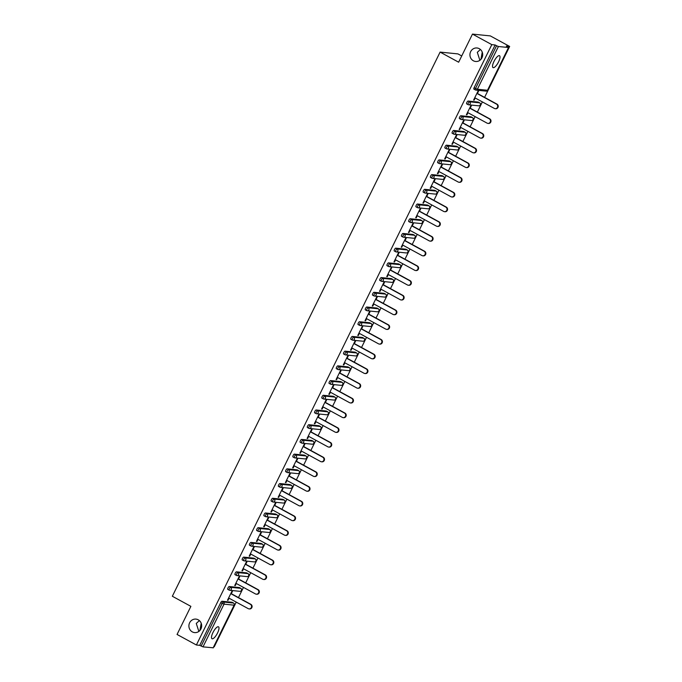 <?xml version="1.0" encoding="UTF-8"?>
<svg xmlns="http://www.w3.org/2000/svg" width="682" height="682" viewBox="0 0 682 682"><rect width="100%" height="100%" fill="white"/><g stroke="black" fill="none" stroke-linecap="round" stroke-linejoin="round"><path stroke-width="1.02" d="M198.257 619.819A6.777 6.377 95.8 0 1 194.6 632.598A6.777 6.377 95.8 0 1 189.178 623.962A6.777 6.377 95.8 0 1 198.257 619.819M479.284 48.695A6.777 6.377 95.8 0 1 475.627 61.474A6.777 6.377 95.8 0 1 470.205 52.838A6.777 6.377 95.8 0 1 479.284 48.695M199.374 620.603L196.271 623.45L198.863 631.421M199.928 630.449L201.207 623.246M480.401 49.479L477.306 52.326L479.889 60.297M480.955 59.325L482.234 52.122M498.559 61.874A6.777 2.131 118.6 0 0 499.514 55.694A6.777 2.131 118.6 0 0 493.99 61.414A6.777 2.131 118.6 0 0 493.026 67.603A6.777 2.131 118.6 0 0 498.559 61.874M217.532 633.007A6.777 2.131 118.6 0 0 218.487 626.818A6.777 2.131 118.6 0 0 212.963 632.538A6.777 2.131 118.6 0 0 212 638.727A6.777 2.131 118.6 0 0 217.532 633.007M461.714 55.958L457.954 53.904L440.103 52.096L172.341 596.256L190.883 606.358L177.056 634.456L196.39 644.993L491.807 44.637L472.473 34.1L490.324 35.907L509.659 46.444L506.317 46.103L508.619 47.518L487.553 90.152M213.764 646.749L214.242 646.8L236.228 602.112M238.461 597.585L243.474 587.398M245.699 582.871L250.712 572.684M252.937 568.157L257.949 557.978M260.174 553.452L265.187 543.264M267.412 538.737L272.425 528.55M274.65 524.023L279.663 513.836M281.896 509.309L286.909 499.13M289.134 494.603L294.147 484.416M296.372 479.889L301.384 469.702M303.609 465.175L308.622 454.988M310.847 450.47L315.86 440.282M318.085 435.755L323.098 425.568M325.331 421.041L330.344 410.854M332.569 406.327L337.581 396.14M339.807 391.621L344.819 381.434M347.044 376.907L352.057 366.72M354.282 362.193L359.295 352.006M361.52 347.479L366.532 337.292M368.766 332.773L373.779 322.586M376.004 318.059L381.016 307.872M383.241 303.345L388.254 293.158M390.479 288.631L395.492 278.452M397.717 273.925L402.73 263.738M404.955 259.211L409.967 249.024M412.201 244.497L417.214 234.31M419.439 229.783L424.451 219.604M426.676 215.077L431.689 204.89M433.914 200.363L438.927 190.176M441.152 185.649L446.164 175.462M448.389 170.935L453.402 160.756M455.636 156.229L460.648 146.042M462.873 141.515L467.886 131.328M470.111 126.801L475.124 116.613M477.349 112.095L482.362 101.908M484.587 97.381L509.659 46.444M475.26 89.871L473.956 89.163A1.586 0.503 -61.4 0 1 473.896 89.146A1.586 0.503 -61.4 0 1 474.118 87.697L475.533 88.464L496.556 45.745L498.414 46.521L508.619 47.518M474.118 87.697L495.141 44.978L491.807 44.637M496.556 45.745L495.141 44.978M213.159 647.789L202.997 646.877L199.732 645.334L196.39 644.993M440.103 52.096L458.645 62.207L472.473 34.1M473.709 99.879L474.152 100.126L473.615 100.066L478.022 91.107L478.559 91.166L477.426 93.477M474.152 100.126L475.192 98.003M199.732 645.334L220.746 602.615A1.586 0.503 -61.4 0 1 221.982 601.251L232.085 602.274A1.586 0.503 -61.4 0 1 232.153 602.291A1.586 0.503 -61.4 0 1 232.204 602.334M229.126 590.075L227.831 589.367A1.586 0.503 -61.4 0 1 227.762 589.35A1.586 0.503 -61.4 0 1 227.993 587.901A1.586 0.503 -61.4 0 1 229.22 586.537L239.322 587.56A1.586 0.503 -61.4 0 1 239.391 587.577A1.586 0.503 -61.4 0 1 239.442 587.62M236.364 575.361L235.068 574.653A1.586 0.503 -61.4 0 1 235 574.636A1.586 0.503 -61.4 0 1 235.23 573.187A1.586 0.503 -61.4 0 1 236.458 571.831L246.56 572.846A1.586 0.503 -61.4 0 1 246.628 572.871A1.586 0.503 -61.4 0 1 246.679 572.914M243.602 560.655L242.306 559.948A1.586 0.503 -61.4 0 1 242.238 559.922A1.586 0.503 -61.4 0 1 242.468 558.473A1.586 0.503 -61.4 0 1 243.696 557.117L253.806 558.14A1.586 0.503 -61.4 0 1 253.866 558.157A1.586 0.503 -61.4 0 1 253.917 558.2M250.84 545.941L249.544 545.233A1.586 0.503 -61.4 0 1 249.484 545.216A1.586 0.503 -61.4 0 1 249.706 543.767A1.586 0.503 -61.4 0 1 250.942 542.403L261.044 543.426A1.586 0.503 -61.4 0 1 261.104 543.443A1.586 0.503 -61.4 0 1 261.155 543.486M258.086 531.227L256.782 530.519A1.586 0.503 -61.4 0 1 256.722 530.502A1.586 0.503 -61.4 0 1 256.943 529.053A1.586 0.503 -61.4 0 1 258.18 527.689L268.282 528.712A1.586 0.503 -61.4 0 1 268.341 528.729A1.586 0.503 -61.4 0 1 268.393 528.78M265.324 516.513L264.028 515.814A1.586 0.503 -61.4 0 1 263.96 515.788A1.586 0.503 -61.4 0 1 264.181 514.339A1.586 0.503 -61.4 0 1 265.417 512.983L275.519 513.998A1.586 0.503 -61.4 0 1 275.588 514.023A1.586 0.503 -61.4 0 1 275.639 514.066M272.561 501.807L271.265 501.099A1.586 0.503 -61.4 0 1 271.197 501.082A1.586 0.503 -61.4 0 1 271.427 499.633A1.586 0.503 -61.4 0 1 272.655 498.269L282.757 499.292A1.586 0.503 -61.4 0 1 282.825 499.309A1.586 0.503 -61.4 0 1 282.877 499.352M279.799 487.093L278.503 486.385A1.586 0.503 -61.4 0 1 278.435 486.368A1.586 0.503 -61.4 0 1 278.665 484.919A1.586 0.503 -61.4 0 1 279.893 483.555L289.995 484.578A1.586 0.503 -61.4 0 1 290.063 484.595A1.586 0.503 -61.4 0 1 290.114 484.638M287.037 472.379L285.741 471.671A1.586 0.503 -61.4 0 1 285.681 471.654A1.586 0.503 -61.4 0 1 285.903 470.205A1.586 0.503 -61.4 0 1 287.131 468.841L297.241 469.864A1.586 0.503 -61.4 0 1 297.301 469.881A1.586 0.503 -61.4 0 1 297.352 469.932M294.274 457.673L292.979 456.966A1.586 0.503 -61.4 0 1 292.919 456.94A1.586 0.503 -61.4 0 1 293.141 455.491A1.586 0.503 -61.4 0 1 294.377 454.135L304.479 455.15A1.586 0.503 -61.4 0 1 304.539 455.175A1.586 0.503 -61.4 0 1 304.59 455.218M301.521 442.959L300.216 442.251A1.586 0.503 -61.4 0 1 300.157 442.234A1.586 0.503 -61.4 0 1 300.378 440.785A1.586 0.503 -61.4 0 1 301.615 439.421L311.717 440.444A1.586 0.503 -61.4 0 1 311.776 440.461A1.586 0.503 -61.4 0 1 311.827 440.504M308.758 428.245L307.463 427.537A1.586 0.503 -61.4 0 1 307.394 427.52A1.586 0.503 -61.4 0 1 307.616 426.071A1.586 0.503 -61.4 0 1 308.852 424.707L318.954 425.73A1.586 0.503 -61.4 0 1 319.023 425.747A1.586 0.503 -61.4 0 1 319.074 425.79M315.996 413.531L314.7 412.823A1.586 0.503 -61.4 0 1 314.632 412.806A1.586 0.503 -61.4 0 1 314.862 411.357A1.586 0.503 -61.4 0 1 316.09 409.993L326.192 411.016A1.586 0.503 -61.4 0 1 326.26 411.033A1.586 0.503 -61.4 0 1 326.311 411.084M323.234 398.825L321.938 398.118A1.586 0.503 -61.4 0 1 321.87 398.092A1.586 0.503 -61.4 0 1 322.1 396.643A1.586 0.503 -61.4 0 1 323.328 395.287L333.43 396.302A1.586 0.503 -61.4 0 1 333.498 396.327A1.586 0.503 -61.4 0 1 333.549 396.37M330.472 384.111L329.176 383.403A1.586 0.503 -61.4 0 1 329.116 383.386A1.586 0.503 -61.4 0 1 329.338 381.937A1.586 0.503 -61.4 0 1 330.565 380.573L340.676 381.596A1.586 0.503 -61.4 0 1 340.736 381.613A1.586 0.503 -61.4 0 1 340.787 381.656M337.709 369.397L336.414 368.689A1.586 0.503 -61.4 0 1 336.354 368.672A1.586 0.503 -61.4 0 1 336.576 367.223A1.586 0.503 -61.4 0 1 337.812 365.859L347.914 366.882A1.586 0.503 -61.4 0 1 347.973 366.899A1.586 0.503 -61.4 0 1 348.025 366.942M344.956 354.683L343.651 353.975A1.586 0.503 -61.4 0 1 343.592 353.958A1.586 0.503 -61.4 0 1 343.813 352.509A1.586 0.503 -61.4 0 1 345.049 351.153L355.152 352.168A1.586 0.503 -61.4 0 1 355.211 352.193A1.586 0.503 -61.4 0 1 355.262 352.236M352.193 339.977L350.898 339.269A1.586 0.503 -61.4 0 1 350.829 339.244A1.586 0.503 -61.4 0 1 351.051 337.795A1.586 0.503 -61.4 0 1 352.287 336.439L362.389 337.462A1.586 0.503 -61.4 0 1 362.457 337.479A1.586 0.503 -61.4 0 1 362.509 337.522M359.431 325.263L358.135 324.555A1.586 0.503 -61.4 0 1 358.067 324.538A1.586 0.503 -61.4 0 1 358.297 323.089A1.586 0.503 -61.4 0 1 359.525 321.725L369.627 322.748A1.586 0.503 -61.4 0 1 369.695 322.765A1.586 0.503 -61.4 0 1 369.746 322.808M366.669 310.549L365.373 309.841A1.586 0.503 -61.4 0 1 365.305 309.824A1.586 0.503 -61.4 0 1 365.535 308.375A1.586 0.503 -61.4 0 1 366.763 307.011L376.865 308.034A1.586 0.503 -61.4 0 1 376.933 308.051A1.586 0.503 -61.4 0 1 376.984 308.094M373.907 295.835L372.611 295.127A1.586 0.503 -61.4 0 1 372.551 295.11A1.586 0.503 -61.4 0 1 372.773 293.661A1.586 0.503 -61.4 0 1 374 292.305L384.111 293.32A1.586 0.503 -61.4 0 1 384.171 293.345A1.586 0.503 -61.4 0 1 384.222 293.388M381.144 281.129L379.848 280.421A1.586 0.503 -61.4 0 1 379.789 280.396A1.586 0.503 -61.4 0 1 380.01 278.947A1.586 0.503 -61.4 0 1 381.247 277.591L391.349 278.614A1.586 0.503 -61.4 0 1 391.408 278.631A1.586 0.503 -61.4 0 1 391.459 278.674M388.39 266.415L387.086 265.707A1.586 0.503 -61.4 0 1 387.026 265.69A1.586 0.503 -61.4 0 1 387.248 264.241A1.586 0.503 -61.4 0 1 388.484 262.877L398.586 263.9A1.586 0.503 -61.4 0 1 398.646 263.917A1.586 0.503 -61.4 0 1 398.697 263.96M395.628 251.701L394.332 250.993A1.586 0.503 -61.4 0 1 394.264 250.976A1.586 0.503 -61.4 0 1 394.486 249.527A1.586 0.503 -61.4 0 1 395.722 248.163L405.824 249.186A1.586 0.503 -61.4 0 1 405.892 249.203A1.586 0.503 -61.4 0 1 405.943 249.245M402.866 236.986L401.57 236.279A1.586 0.503 -61.4 0 1 401.502 236.262A1.586 0.503 -61.4 0 1 401.732 234.813A1.586 0.503 -61.4 0 1 402.96 233.457L413.062 234.472A1.586 0.503 -61.4 0 1 413.13 234.497A1.586 0.503 -61.4 0 1 413.181 234.54M410.104 222.281L408.808 221.573A1.586 0.503 -61.4 0 1 408.74 221.548A1.586 0.503 -61.4 0 1 408.97 220.098A1.586 0.503 -61.4 0 1 410.197 218.743L420.3 219.766A1.586 0.503 -61.4 0 1 420.368 219.783A1.586 0.503 -61.4 0 1 420.419 219.826M417.341 207.567L416.046 206.859A1.586 0.503 -61.4 0 1 415.986 206.842A1.586 0.503 -61.4 0 1 416.208 205.393A1.586 0.503 -61.4 0 1 417.435 204.029L427.546 205.052A1.586 0.503 -61.4 0 1 427.605 205.069A1.586 0.503 -61.4 0 1 427.657 205.112M424.579 192.853L423.283 192.145A1.586 0.503 -61.4 0 1 423.224 192.128A1.586 0.503 -61.4 0 1 423.445 190.679A1.586 0.503 -61.4 0 1 424.681 189.315L434.784 190.338A1.586 0.503 -61.4 0 1 434.843 190.355A1.586 0.503 -61.4 0 1 434.894 190.406M431.825 178.138L430.521 177.439A1.586 0.503 -61.4 0 1 430.461 177.414A1.586 0.503 -61.4 0 1 430.683 175.965A1.586 0.503 -61.4 0 1 431.919 174.609L442.021 175.624A1.586 0.503 -61.4 0 1 442.081 175.649A1.586 0.503 -61.4 0 1 442.132 175.692M439.063 163.433L437.767 162.725A1.586 0.503 -61.4 0 1 437.699 162.708A1.586 0.503 -61.4 0 1 437.921 161.259A1.586 0.503 -61.4 0 1 439.157 159.895L449.259 160.918A1.586 0.503 -61.4 0 1 449.327 160.935A1.586 0.503 -61.4 0 1 449.378 160.978M446.301 148.719L445.005 148.011A1.586 0.503 -61.4 0 1 444.937 147.994A1.586 0.503 -61.4 0 1 445.167 146.545A1.586 0.503 -61.4 0 1 446.395 145.181L456.497 146.204A1.586 0.503 -61.4 0 1 456.565 146.221A1.586 0.503 -61.4 0 1 456.616 146.263M453.539 134.004L452.243 133.297A1.586 0.503 -61.4 0 1 452.175 133.28A1.586 0.503 -61.4 0 1 452.405 131.831A1.586 0.503 -61.4 0 1 453.632 130.467L463.734 131.49A1.586 0.503 -61.4 0 1 463.803 131.507A1.586 0.503 -61.4 0 1 463.854 131.558M460.776 119.299L459.48 118.591A1.586 0.503 -61.4 0 1 459.421 118.566A1.586 0.503 -61.4 0 1 459.642 117.116A1.586 0.503 -61.4 0 1 460.87 115.761L470.981 116.775A1.586 0.503 -61.4 0 1 471.04 116.801A1.586 0.503 -61.4 0 1 471.092 116.844M468.014 104.585L466.718 103.877A1.586 0.503 -61.4 0 1 466.659 103.86A1.586 0.503 -61.4 0 1 466.88 102.411A1.586 0.503 -61.4 0 1 468.116 101.047L478.218 102.07A1.586 0.503 -61.4 0 1 478.278 102.087A1.586 0.503 -61.4 0 1 478.329 102.13M470.188 108.182L471.322 105.872L470.785 105.821L466.377 114.781L466.914 114.832L467.954 112.709M462.942 122.896L464.084 120.586L463.547 120.535L459.139 129.495L459.677 129.546L460.717 127.423M455.704 137.611L456.846 135.3L456.309 135.241L451.902 144.2L452.43 144.26L453.479 142.137M448.466 152.325L449.6 150.014L449.071 149.955L444.655 158.915L445.193 158.974L446.241 156.843M441.228 167.03L442.362 164.72L441.825 164.669L437.418 173.629L437.955 173.68L439.003 171.557M433.991 181.744L435.125 179.434L434.587 179.383L430.18 188.343L430.717 188.394L431.757 186.271M426.753 196.459L427.887 194.148L427.35 194.089L422.942 203.048L423.479 203.108L424.519 200.985M419.507 211.173L420.649 208.863L420.112 208.803L415.705 217.763L416.242 217.814L417.282 215.691M412.269 225.878L413.411 223.568L412.874 223.517L408.467 232.477L408.995 232.528L410.044 230.405M405.031 240.593L406.165 238.282L405.637 238.231L401.221 247.191L401.758 247.242L402.806 245.119M397.794 255.307L398.927 252.996L398.39 252.937L393.983 261.897L394.52 261.956L395.569 259.833M390.556 270.021L391.69 267.702L391.153 267.651L386.745 276.611L387.282 276.662L388.322 274.539M383.318 284.726L384.452 282.416L383.915 282.365L379.507 291.325L380.045 291.376L381.085 289.253M376.072 299.441L377.214 297.13L376.677 297.079L372.27 306.039L372.807 306.09L373.847 303.967M368.834 314.155L369.976 311.845L369.439 311.785L365.032 320.745L365.561 320.804L366.609 318.682M361.596 328.86L362.73 326.55L362.202 326.499L357.786 335.459L358.323 335.51L359.371 333.387M354.359 343.575L355.493 341.264L354.955 341.213L350.548 350.173L351.085 350.224L352.134 348.101M347.121 358.289L348.255 355.978L347.718 355.927L343.31 364.879L343.847 364.938L344.887 362.815M339.875 373.003L341.017 370.693L340.48 370.633L336.073 379.593L336.61 379.652L337.65 377.53M332.637 387.708L333.779 385.398L333.242 385.347L328.835 394.307L329.372 394.358L330.412 392.235M325.399 402.423L326.542 400.112L326.005 400.061L321.597 409.021L322.126 409.072L323.174 406.949M318.162 417.137L319.295 414.827L318.767 414.775L314.351 423.727L314.888 423.786L315.937 421.664M310.924 431.851L312.058 429.541L311.521 429.481L307.113 438.441L307.65 438.5L308.699 436.378M303.686 446.557L304.82 444.246L304.283 444.195L299.875 453.155L300.412 453.206L301.453 451.083M296.44 461.271L297.582 458.96L297.045 458.909L292.638 467.869L293.175 467.92L294.215 465.797M289.202 475.985L290.344 473.675L289.807 473.615L285.4 482.575L285.937 482.634L286.977 480.512M281.964 490.699L283.107 488.389L282.57 488.329L278.162 497.289L278.691 497.34L279.739 495.217M274.727 505.405L275.86 503.094L275.332 503.043L270.916 512.003L271.453 512.054L272.502 509.931M267.489 520.119L268.623 517.808L268.086 517.757L263.678 526.717L264.215 526.768L265.264 524.646M260.251 534.833L261.385 532.523L260.848 532.463L256.441 541.423L256.978 541.482L258.018 539.36M253.005 549.547L254.147 547.237L253.61 547.177L249.203 556.137L249.74 556.188L250.78 554.065M245.767 564.253L246.91 561.942L246.373 561.891L241.965 570.851L242.502 570.902L243.542 568.779M238.53 578.967L239.663 576.657L239.135 576.605L234.727 585.565L235.256 585.616L236.304 583.494M231.292 593.681L232.426 591.371L231.897 591.311L227.481 600.271L228.018 600.331L229.067 598.208M466.914 114.832L466.471 114.593M459.677 129.546L459.233 129.307M452.43 144.26L451.987 144.013M445.193 158.974L444.749 158.727M437.955 173.68L437.512 173.441M430.717 188.394L430.274 188.155M423.479 203.108L423.036 202.861M416.242 217.814L415.798 217.575M408.995 232.528L408.552 232.289M401.758 247.242L401.314 247.003M394.52 261.956L394.077 261.709M387.282 276.662L386.839 276.423M380.045 291.376L379.601 291.137M372.807 306.09L372.363 305.851M365.561 320.804L365.117 320.557M358.323 335.51L357.88 335.271M351.085 350.224L350.642 349.985M343.847 364.938L343.404 364.7M336.61 379.652L336.166 379.405M329.372 394.358L328.929 394.119M322.126 409.072L321.682 408.833M314.888 423.786L314.445 423.539M307.65 438.5L307.207 438.253M300.412 453.206L299.969 452.967M293.175 467.92L292.731 467.682M285.937 482.634L285.494 482.387M278.691 497.34L278.247 497.101M271.453 512.054L271.01 511.815M264.215 526.768L263.772 526.53M256.978 541.482L256.534 541.235M249.74 556.188L249.297 555.949M242.502 570.902L242.059 570.663M235.256 585.616L234.813 585.378M228.018 600.331L227.575 600.083M474.749 97.756L494.348 108.438A2.438 2.293 -84.2 0 0 497.613 106.946A2.438 2.293 -84.2 0 0 496.487 104.099L476.889 93.417M496.487 104.099L497.025 104.158A2.438 2.293 95.8 0 1 495.712 108.745L495.175 108.694M497.025 104.158L476.982 93.229M467.511 112.47L487.11 123.152A2.438 2.293 -84.2 0 0 490.375 121.66A2.438 2.293 -84.2 0 0 489.25 118.813L469.651 108.131M489.25 118.813L489.778 118.864A2.438 2.293 95.8 0 1 488.474 123.459L487.937 123.408M489.778 118.864L469.745 107.944M460.273 127.184L479.872 137.866A2.438 2.293 -84.2 0 0 483.137 136.374A2.438 2.293 -84.2 0 0 482.012 133.527L462.413 122.845M482.012 133.527L482.541 133.578A2.438 2.293 95.8 0 1 481.228 138.173L480.699 138.114M482.541 133.578L462.498 122.658M453.036 141.89L472.635 152.572A2.438 2.293 -84.2 0 0 475.9 151.089A2.438 2.293 -84.2 0 0 474.766 148.233L455.167 137.559M474.766 148.233L475.303 148.292A2.438 2.293 95.8 0 1 473.99 152.887L473.453 152.828M475.303 148.292L455.261 137.372M445.798 156.604L465.397 167.286A2.438 2.293 -84.2 0 0 468.653 165.794A2.438 2.293 -84.2 0 0 467.528 162.947L447.929 152.265M467.528 162.947L468.065 163.007A2.438 2.293 95.8 0 1 466.752 167.593L466.215 167.542M468.065 163.007L448.023 152.077M438.56 171.318L458.159 182A2.438 2.293 -84.2 0 0 461.416 180.508A2.438 2.293 -84.2 0 0 460.29 177.661L440.691 166.979M460.29 177.661L460.827 177.712A2.438 2.293 95.8 0 1 459.515 182.307L458.977 182.256M460.827 177.712L440.785 166.792M431.314 186.033L450.913 196.714A2.438 2.293 -84.2 0 0 454.178 195.222A2.438 2.293 -84.2 0 0 453.053 192.375L433.454 181.693M453.053 192.375L453.59 192.426A2.438 2.293 95.8 0 1 452.277 197.021L451.74 196.962M453.59 192.426L433.547 181.506M424.076 200.738L443.675 211.42A2.438 2.293 -84.2 0 0 446.94 209.937A2.438 2.293 -84.2 0 0 445.815 207.081L426.216 196.399M445.815 207.081L446.343 207.14A2.438 2.293 95.8 0 1 445.039 211.735L444.502 211.676M446.343 207.14L426.31 196.211M416.838 215.452L436.437 226.134A2.438 2.293 -84.2 0 0 439.702 224.642A2.438 2.293 -84.2 0 0 438.569 221.795L418.978 211.113M438.569 221.795L439.106 221.846A2.438 2.293 95.8 0 1 437.793 226.441L437.264 226.39M439.106 221.846L419.063 210.926M409.601 230.166L429.2 240.848A2.438 2.293 -84.2 0 0 432.465 239.356A2.438 2.293 -84.2 0 0 431.331 236.509L411.732 225.827M431.331 236.509L431.868 236.56A2.438 2.293 95.8 0 1 430.555 241.155L430.018 241.104M431.868 236.56L411.826 225.64M402.363 244.881L421.962 255.554A2.438 2.293 -84.2 0 0 425.218 254.071A2.438 2.293 -84.2 0 0 424.093 251.223L404.494 240.541M424.093 251.223L424.63 251.274A2.438 2.293 95.8 0 1 423.317 255.869L422.78 255.81M424.63 251.274L404.588 240.354M395.125 259.586L414.724 270.268A2.438 2.293 -84.2 0 0 417.981 268.785A2.438 2.293 -84.2 0 0 416.855 265.929L397.256 255.247M416.855 265.929L417.393 265.989A2.438 2.293 95.8 0 1 416.08 270.575L415.543 270.524M417.393 265.989L397.35 255.059M387.879 274.3L407.478 284.982A2.438 2.293 -84.2 0 0 410.743 283.49A2.438 2.293 -84.2 0 0 409.618 280.643L390.019 269.961M409.618 280.643L410.155 280.694A2.438 2.293 95.8 0 1 408.842 285.289L408.305 285.238M410.155 280.694L390.113 269.774M380.641 289.015L400.24 299.696A2.438 2.293 -84.2 0 0 403.505 298.204A2.438 2.293 -84.2 0 0 402.38 295.357L382.781 284.675M402.38 295.357L402.909 295.408A2.438 2.293 95.8 0 1 401.604 300.003L401.067 299.952M402.909 295.408L382.875 284.488M373.404 303.729L393.002 314.402A2.438 2.293 -84.2 0 0 396.268 312.919A2.438 2.293 -84.2 0 0 395.134 310.071L375.543 299.389M395.134 310.071L395.671 310.122A2.438 2.293 95.8 0 1 394.358 314.717L393.829 314.658M395.671 310.122L375.629 299.202M366.166 318.434L385.765 329.116A2.438 2.293 -84.2 0 0 389.03 327.633A2.438 2.293 -84.2 0 0 387.896 324.777L368.297 314.095M387.896 324.777L388.433 324.837A2.438 2.293 95.8 0 1 387.12 329.423L386.583 329.372M388.433 324.837L368.391 313.908M358.928 333.148L378.527 343.83A2.438 2.293 -84.2 0 0 381.784 342.338A2.438 2.293 -84.2 0 0 380.658 339.491L361.059 328.809M380.658 339.491L381.195 339.542A2.438 2.293 95.8 0 1 379.883 344.137L379.345 344.086M381.195 339.542L361.153 328.622M351.69 347.863L371.289 358.544A2.438 2.293 -84.2 0 0 374.546 357.053A2.438 2.293 -84.2 0 0 373.421 354.205L353.822 343.523M373.421 354.205L373.958 354.256A2.438 2.293 95.8 0 1 372.645 358.851L372.108 358.8M373.958 354.256L353.915 343.336M344.444 362.568L364.043 373.25A2.438 2.293 -84.2 0 0 367.308 371.767A2.438 2.293 -84.2 0 0 366.183 368.919L346.584 358.238M366.183 368.919L366.72 368.971A2.438 2.293 95.8 0 1 365.407 373.565L364.87 373.506M366.72 368.971L346.678 358.05M337.206 377.282L356.805 387.964A2.438 2.293 -84.2 0 0 360.07 386.481A2.438 2.293 -84.2 0 0 358.945 383.625L339.346 372.943M358.945 383.625L359.474 383.685A2.438 2.293 95.8 0 1 358.169 388.271L357.632 388.22M359.474 383.685L339.431 372.756M329.969 391.997L349.568 402.678A2.438 2.293 -84.2 0 0 352.833 401.187A2.438 2.293 -84.2 0 0 351.699 398.339L332.108 387.657M351.699 398.339L352.236 398.39A2.438 2.293 95.8 0 1 350.923 402.985L350.395 402.934M352.236 398.39L332.194 387.47M322.731 406.711L342.33 417.393A2.438 2.293 -84.2 0 0 345.595 415.901A2.438 2.293 -84.2 0 0 344.461 413.053L324.862 402.371M344.461 413.053L344.998 413.104A2.438 2.293 95.8 0 1 343.685 417.699L343.148 417.648M344.998 413.104L324.956 402.184M315.493 421.416L335.092 432.098A2.438 2.293 -84.2 0 0 338.349 430.615A2.438 2.293 -84.2 0 0 337.223 427.759L317.624 417.086M337.223 427.759L337.76 427.819A2.438 2.293 95.8 0 1 336.448 432.414L335.911 432.354M337.76 427.819L317.718 416.898M308.255 436.13L327.854 446.812A2.438 2.293 -84.2 0 0 331.111 445.32A2.438 2.293 -84.2 0 0 329.986 442.473L310.387 431.791M329.986 442.473L330.523 442.533A2.438 2.293 95.8 0 1 329.21 447.119L328.673 447.068M330.523 442.533L310.481 431.604M301.009 450.845L320.608 461.526A2.438 2.293 -84.2 0 0 323.873 460.035A2.438 2.293 -84.2 0 0 322.748 457.187L303.149 446.505M322.748 457.187L323.285 457.238A2.438 2.293 95.8 0 1 321.972 461.833L321.435 461.782M323.285 457.238L303.243 446.318M293.772 465.559L313.37 476.241A2.438 2.293 -84.2 0 0 316.636 474.749A2.438 2.293 -84.2 0 0 315.51 471.901L295.911 461.22M315.51 471.901L316.039 471.953A2.438 2.293 95.8 0 1 314.734 476.548L314.197 476.488M316.039 471.953L295.997 461.032M286.534 480.264L306.133 490.946A2.438 2.293 -84.2 0 0 309.398 489.463A2.438 2.293 -84.2 0 0 308.264 486.607L288.665 475.934M308.264 486.607L308.801 486.667A2.438 2.293 95.8 0 1 307.488 491.262L306.96 491.202M308.801 486.667L288.759 475.746M279.296 494.979L298.895 505.66A2.438 2.293 -84.2 0 0 302.16 504.168A2.438 2.293 -84.2 0 0 301.026 501.321L281.427 490.639M301.026 501.321L301.563 501.381A2.438 2.293 95.8 0 1 300.25 505.967L299.713 505.916M301.563 501.381L281.521 490.452M272.058 509.693L291.657 520.375A2.438 2.293 -84.2 0 0 294.914 518.883A2.438 2.293 -84.2 0 0 293.789 516.035L274.19 505.353M293.789 516.035L294.326 516.086A2.438 2.293 95.8 0 1 293.013 520.681L292.476 520.63M294.326 516.086L274.283 505.166M264.821 524.407L284.42 535.089A2.438 2.293 -84.2 0 0 287.676 533.597A2.438 2.293 -84.2 0 0 286.551 530.749L266.952 520.068M286.551 530.749L287.088 530.801A2.438 2.293 95.8 0 1 285.775 535.396L285.238 535.336M287.088 530.801L267.046 519.88M257.574 539.112L277.173 549.794A2.438 2.293 -84.2 0 0 280.438 548.311A2.438 2.293 -84.2 0 0 279.313 545.455L259.714 534.773M279.313 545.455L279.85 545.515A2.438 2.293 95.8 0 1 278.537 550.11L278 550.05M279.85 545.515L259.808 534.586M250.337 553.827L269.936 564.508A2.438 2.293 -84.2 0 0 273.201 563.017A2.438 2.293 -84.2 0 0 272.075 560.169L252.476 549.487M272.075 560.169L272.604 560.22A2.438 2.293 95.8 0 1 271.3 564.815L270.763 564.764M272.604 560.22L252.562 549.3M243.099 568.541L262.698 579.223A2.438 2.293 -84.2 0 0 265.963 577.731A2.438 2.293 -84.2 0 0 264.829 574.883L245.23 564.202M264.829 574.883L265.366 574.935A2.438 2.293 95.8 0 1 264.053 579.529L263.525 579.478M265.366 574.935L245.324 564.014M235.861 583.255L255.46 593.928A2.438 2.293 -84.2 0 0 258.717 592.445A2.438 2.293 -84.2 0 0 257.591 589.598L237.992 578.916M257.591 589.598L258.128 589.649A2.438 2.293 95.8 0 1 256.816 594.244L256.279 594.184M258.128 589.649L238.086 578.728M228.623 597.961L248.222 608.642A2.438 2.293 -84.2 0 0 251.479 607.159A2.438 2.293 -84.2 0 0 250.354 604.303L230.755 593.621M250.354 604.303L250.891 604.363A2.438 2.293 95.8 0 1 249.578 608.949L249.041 608.898M250.891 604.363L230.848 593.434M498.414 46.521L477.391 89.24L487.494 90.263L508.516 47.544M473.896 89.146L475.311 89.913A1.586 0.503 118.6 0 1 475.533 88.464L477.391 89.24A1.586 1.492 95.8 0 1 475.371 89.93A1.586 0.503 118.6 0 1 475.311 89.913A1.586 1.586 0 0 0 475.908 90.101L486.01 91.124A1.586 1.586 0 0 0 487.596 90.237L487.494 90.263A1.586 1.492 95.8 0 1 486.01 91.124M213.108 647.9L234.122 605.181L224.02 604.158L202.997 646.877M201.139 646.101L222.162 603.382L220.746 602.615M221.982 601.251L223.398 602.018A1.586 1.492 -84.2 0 1 224.02 604.158L222.162 603.382A1.586 0.503 -61.4 0 1 223.398 602.018L233.5 603.041L232.085 602.274M234.173 605.062L234.122 605.181A1.586 1.492 -84.2 0 0 233.5 603.041A1.586 0.503 118.6 0 1 233.559 603.058A1.586 0.503 118.6 0 1 233.619 603.118M468.116 101.047L469.523 101.814L479.625 102.837L478.218 102.07M479.753 102.914A1.586 0.503 118.6 0 0 479.693 102.854A1.586 0.503 118.6 0 0 479.625 102.837A1.586 1.492 -84.2 0 1 480.256 104.977A1.586 1.492 95.8 0 1 478.773 105.829A1.586 1.586 0 0 0 479.693 102.854L478.278 102.087M466.659 103.86L468.065 104.627A1.586 1.586 0 0 0 468.67 104.815A1.586 1.492 95.8 0 0 470.154 103.954A1.586 1.492 -84.2 0 0 469.523 101.814A1.586 0.503 -61.4 0 0 468.295 103.178A1.586 0.503 118.6 0 0 468.065 104.627A1.586 0.503 118.6 0 0 468.133 104.644A1.586 1.492 95.8 0 0 468.67 104.815L478.773 105.829M460.87 115.761L462.285 116.528L472.387 117.551L470.981 116.775M453.632 130.467L455.047 131.242L465.15 132.257L463.734 131.49M446.395 145.181L447.81 145.948L457.912 146.971L456.497 146.204M439.157 159.895L440.572 160.662L450.674 161.685L449.259 160.918M431.919 174.609L433.326 175.376L443.436 176.399L442.021 175.624M424.681 189.315L426.088 190.09L436.19 191.105L434.784 190.338M417.435 204.029L418.85 204.796L428.952 205.819L427.546 205.052M410.197 218.743L411.613 219.51L421.715 220.533L420.3 219.766M402.96 233.457L404.375 234.224L414.477 235.247L413.062 234.472M395.722 248.163L397.137 248.939L407.239 249.953L405.824 249.186M388.484 262.877L389.891 263.644L400.002 264.667L398.586 263.9M381.247 277.591L382.653 278.358L392.755 279.381L391.349 278.614M374 292.305L375.415 293.072L385.518 294.095L384.111 293.32M366.763 307.011L368.178 307.787L378.28 308.801L376.865 308.034M359.525 321.725L360.94 322.492L371.042 323.515L369.627 322.748M352.287 336.439L353.702 337.206L363.804 338.229L362.389 337.462M345.049 351.153L346.456 351.921L356.567 352.944L355.152 352.168M337.812 365.859L339.218 366.635L349.32 367.649L347.914 366.882M330.565 380.573L331.981 381.34L342.083 382.363L340.676 381.596M323.328 395.287L324.743 396.054L334.845 397.077L333.43 396.302M316.09 409.993L317.505 410.769L327.607 411.792L326.192 411.016M308.852 424.707L310.267 425.483L320.37 426.497L318.954 425.73M301.615 439.421L303.021 440.188L313.132 441.211L311.717 440.444M294.377 454.135L295.783 454.903L305.886 455.926L304.479 455.15M287.131 468.841L288.546 469.617L298.648 470.631L297.241 469.864M279.893 483.555L281.308 484.322L291.41 485.345L289.995 484.578M272.655 498.269L274.07 499.036L284.172 500.059L282.757 499.292M265.417 512.983L266.833 513.751L276.935 514.774L275.519 513.998M258.18 527.689L259.586 528.465L269.697 529.479L268.282 528.712M250.942 542.403L252.349 543.17L262.451 544.193L261.044 543.426M243.696 557.117L245.111 557.885L255.213 558.908L253.806 558.14M236.458 571.831L237.873 572.599L247.975 573.622L246.56 572.846M229.22 586.537L230.635 587.313L240.737 588.327L239.322 587.56M472.515 117.628A1.586 0.503 118.6 0 0 472.456 117.568A1.586 0.503 118.6 0 0 472.387 117.551A1.586 1.492 -84.2 0 1 473.018 119.682A1.586 1.492 95.8 0 1 471.535 120.544A1.586 1.586 0 0 0 472.456 117.568L471.04 116.801M459.421 118.566L460.827 119.341A1.586 1.586 0 0 0 461.433 119.52A1.586 1.492 95.8 0 0 462.916 118.668A1.586 1.492 -84.2 0 0 462.285 116.528A1.586 0.503 -61.4 0 0 461.058 117.892A1.586 0.503 118.6 0 0 460.827 119.341A1.586 0.503 118.6 0 0 460.896 119.359A1.586 1.492 95.8 0 0 461.433 119.52L471.535 120.544M465.277 132.342A1.586 0.503 118.6 0 0 465.218 132.282A1.586 0.503 118.6 0 0 465.15 132.257A1.586 1.492 -84.2 0 1 465.78 134.397A1.586 1.492 95.8 0 1 464.297 135.258A1.586 1.586 0 0 0 465.218 132.282L463.803 131.507M452.175 133.28L453.59 134.047A1.586 1.586 0 0 0 454.195 134.235A1.586 1.492 95.8 0 0 455.678 133.374A1.586 1.492 -84.2 0 0 455.047 131.242A1.586 0.503 -61.4 0 0 453.811 132.598A1.586 0.503 118.6 0 0 453.59 134.047A1.586 0.503 118.6 0 0 453.658 134.073A1.586 1.492 95.8 0 0 454.195 134.235L464.297 135.258M458.04 147.048A1.586 0.503 118.6 0 0 457.972 146.988A1.586 0.503 118.6 0 0 457.912 146.971A1.586 1.492 -84.2 0 1 458.543 149.111A1.586 1.492 95.8 0 1 457.059 149.972A1.586 1.586 0 0 0 457.972 146.988L456.565 146.221M444.937 147.994L446.352 148.761A1.586 1.586 0 0 0 446.949 148.949A1.586 1.492 95.8 0 0 448.432 148.088A1.586 1.492 -84.2 0 0 447.81 145.948A1.586 0.503 -61.4 0 0 446.574 147.312A1.586 0.503 118.6 0 0 446.352 148.761A1.586 0.503 118.6 0 0 446.412 148.778A1.586 1.492 95.8 0 0 446.949 148.949L457.059 149.972M450.802 161.762A1.586 0.503 118.6 0 0 450.734 161.702A1.586 0.503 118.6 0 0 450.674 161.685A1.586 1.492 -84.2 0 1 451.296 163.825A1.586 1.492 95.8 0 1 449.813 164.677A1.586 1.586 0 0 0 450.734 161.702L449.327 160.935M437.699 162.708L439.114 163.475A1.586 1.586 0 0 0 439.711 163.663A1.586 1.492 95.8 0 0 441.194 162.802A1.586 1.492 -84.2 0 0 440.572 160.662A1.586 0.503 -61.4 0 0 439.336 162.026A1.586 0.503 118.6 0 0 439.114 163.475A1.586 0.503 118.6 0 0 439.174 163.492A1.586 1.492 95.8 0 0 439.711 163.663L449.813 164.677M443.556 176.476A1.586 0.503 118.6 0 0 443.496 176.416A1.586 0.503 118.6 0 0 443.436 176.399A1.586 1.492 -84.2 0 1 444.059 178.531A1.586 1.492 95.8 0 1 442.575 179.392A1.586 1.586 0 0 0 443.496 176.416L442.081 175.649M430.461 177.414L431.877 178.19A1.586 1.586 0 0 0 432.473 178.369A1.586 1.492 95.8 0 0 433.957 177.516A1.586 1.492 -84.2 0 0 433.326 175.376A1.586 0.503 -61.4 0 0 432.098 176.74A1.586 0.503 118.6 0 0 431.877 178.19A1.586 0.503 118.6 0 0 431.936 178.207A1.586 1.492 95.8 0 0 432.473 178.369L442.575 179.392M436.318 191.182A1.586 0.503 118.6 0 0 436.258 191.131A1.586 0.503 118.6 0 0 436.19 191.105A1.586 1.492 -84.2 0 1 436.821 193.245A1.586 1.492 95.8 0 1 435.338 194.106A1.586 1.586 0 0 0 436.258 191.131L434.843 190.355M423.224 192.128L424.63 192.895A1.586 1.586 0 0 0 425.236 193.083A1.586 1.492 95.8 0 0 426.719 192.222A1.586 1.492 -84.2 0 0 426.088 190.09A1.586 0.503 -61.4 0 0 424.86 191.446A1.586 0.503 118.6 0 0 424.63 192.895A1.586 0.503 118.6 0 0 424.698 192.921A1.586 1.492 95.8 0 0 425.236 193.083L435.338 194.106M429.08 205.896A1.586 0.503 118.6 0 0 429.021 205.836A1.586 0.503 118.6 0 0 428.952 205.819A1.586 1.492 -84.2 0 1 429.583 207.959A1.586 1.492 95.8 0 1 428.1 208.82A1.586 1.586 0 0 0 429.021 205.836L427.605 205.069M415.986 206.842L417.393 207.609A1.586 1.586 0 0 0 417.998 207.797A1.586 1.492 95.8 0 0 419.481 206.936A1.586 1.492 -84.2 0 0 418.85 204.796A1.586 0.503 -61.4 0 0 417.623 206.16A1.586 0.503 118.6 0 0 417.393 207.609A1.586 0.503 118.6 0 0 417.461 207.626A1.586 1.492 95.8 0 0 417.998 207.797L428.1 208.82M421.843 220.61A1.586 0.503 118.6 0 0 421.783 220.55A1.586 0.503 118.6 0 0 421.715 220.533A1.586 1.492 -84.2 0 1 422.346 222.673A1.586 1.492 95.8 0 1 420.862 223.525A1.586 1.586 0 0 0 421.783 220.55L420.368 219.783M408.74 221.548L410.155 222.323A1.586 1.586 0 0 0 410.76 222.511A1.586 1.492 95.8 0 0 412.243 221.65A1.586 1.492 -84.2 0 0 411.613 219.51A1.586 0.503 -61.4 0 0 410.376 220.874A1.586 0.503 118.6 0 0 410.155 222.323A1.586 0.503 118.6 0 0 410.223 222.341A1.586 1.492 95.8 0 0 410.76 222.511L420.862 223.525M414.605 235.324A1.586 0.503 118.6 0 0 414.537 235.264A1.586 0.503 118.6 0 0 414.477 235.247A1.586 1.492 -84.2 0 1 415.108 237.379A1.586 1.492 95.8 0 1 413.624 238.24A1.586 1.586 0 0 0 414.537 235.264L413.13 234.497M401.502 236.262L402.917 237.038A1.586 1.586 0 0 0 403.514 237.217A1.586 1.492 95.8 0 0 404.997 236.364A1.586 1.492 -84.2 0 0 404.375 234.224A1.586 0.503 -61.4 0 0 403.139 235.588A1.586 0.503 118.6 0 0 402.917 237.038A1.586 0.503 118.6 0 0 402.977 237.055A1.586 1.492 95.8 0 0 403.514 237.217L413.624 238.24M407.367 250.03A1.586 0.503 118.6 0 0 407.299 249.979A1.586 0.503 118.6 0 0 407.239 249.953A1.586 1.492 -84.2 0 1 407.862 252.093A1.586 1.492 95.8 0 1 406.378 252.954A1.586 1.586 0 0 0 407.299 249.979L405.892 249.203M394.264 250.976L395.679 251.743A1.586 1.586 0 0 0 396.276 251.931A1.586 1.492 95.8 0 0 397.759 251.07A1.586 1.492 -84.2 0 0 397.137 248.939A1.586 0.503 -61.4 0 0 395.901 250.294A1.586 0.503 118.6 0 0 395.679 251.743A1.586 0.503 118.6 0 0 395.739 251.769A1.586 1.492 95.8 0 0 396.276 251.931L406.378 252.954M400.121 264.744A1.586 0.503 118.6 0 0 400.061 264.684A1.586 0.503 118.6 0 0 400.002 264.667A1.586 1.492 -84.2 0 1 400.624 266.807A1.586 1.492 95.8 0 1 399.141 267.668A1.586 1.586 0 0 0 400.061 264.684L398.646 263.917M387.026 265.69L388.442 266.457A1.586 1.586 0 0 0 389.038 266.645A1.586 1.492 95.8 0 0 390.522 265.784A1.586 1.492 -84.2 0 0 389.891 263.644A1.586 0.503 -61.4 0 0 388.663 265.008A1.586 0.503 118.6 0 0 388.442 266.457A1.586 0.503 118.6 0 0 388.501 266.474A1.586 1.492 95.8 0 0 389.038 266.645L399.141 267.668M392.883 279.458A1.586 0.503 118.6 0 0 392.823 279.398A1.586 0.503 118.6 0 0 392.755 279.381A1.586 1.492 -84.2 0 1 393.386 281.513A1.586 1.492 95.8 0 1 391.903 282.374A1.586 1.586 0 0 0 392.823 279.398L391.408 278.631M379.789 280.396L381.195 281.172A1.586 1.586 0 0 0 381.801 281.359A1.586 1.492 95.8 0 0 383.284 280.498A1.586 1.492 -84.2 0 0 382.653 278.358A1.586 0.503 -61.4 0 0 381.426 279.722A1.586 0.503 118.6 0 0 381.195 281.172A1.586 0.503 118.6 0 0 381.264 281.189A1.586 1.492 95.8 0 0 381.801 281.359L391.903 282.374M385.645 294.172A1.586 0.503 118.6 0 0 385.586 294.113A1.586 0.503 118.6 0 0 385.518 294.095A1.586 1.492 -84.2 0 1 386.148 296.227A1.586 1.492 95.8 0 1 384.665 297.088A1.586 1.586 0 0 0 385.586 294.113L384.171 293.345M372.551 295.11L373.958 295.877A1.586 1.586 0 0 0 374.563 296.065A1.586 1.492 95.8 0 0 376.046 295.204A1.586 1.492 -84.2 0 0 375.415 293.072A1.586 0.503 -61.4 0 0 374.188 294.428A1.586 0.503 118.6 0 0 373.958 295.877A1.586 0.503 118.6 0 0 374.026 295.903A1.586 1.492 95.8 0 0 374.563 296.065L384.665 297.088M378.408 308.878A1.586 0.503 118.6 0 0 378.348 308.827A1.586 0.503 118.6 0 0 378.28 308.801A1.586 1.492 -84.2 0 1 378.911 310.941A1.586 1.492 95.8 0 1 377.427 311.802A1.586 1.586 0 0 0 378.348 308.827L376.933 308.051M365.305 309.824L366.72 310.591A1.586 1.586 0 0 0 367.325 310.779A1.586 1.492 95.8 0 0 368.809 309.918A1.586 1.492 -84.2 0 0 368.178 307.787A1.586 0.503 -61.4 0 0 366.942 309.142A1.586 0.503 118.6 0 0 366.72 310.591A1.586 0.503 118.6 0 0 366.788 310.608A1.586 1.492 95.8 0 0 367.325 310.779L377.427 311.802M371.17 323.592A1.586 0.503 118.6 0 0 371.102 323.532A1.586 0.503 118.6 0 0 371.042 323.515A1.586 1.492 -84.2 0 1 371.673 325.655A1.586 1.492 95.8 0 1 370.19 326.507A1.586 1.586 0 0 0 371.102 323.532L369.695 322.765M358.067 324.538L359.482 325.305A1.586 1.586 0 0 0 360.079 325.493A1.586 1.492 95.8 0 0 361.562 324.632A1.586 1.492 -84.2 0 0 360.94 322.492A1.586 0.503 -61.4 0 0 359.704 323.856A1.586 0.503 118.6 0 0 359.482 325.305A1.586 0.503 118.6 0 0 359.542 325.323A1.586 1.492 95.8 0 0 360.079 325.493L370.19 326.507M363.924 338.306A1.586 0.503 118.6 0 0 363.864 338.246A1.586 0.503 118.6 0 0 363.804 338.229A1.586 1.492 -84.2 0 1 364.427 340.361A1.586 1.492 95.8 0 1 362.943 341.222A1.586 1.586 0 0 0 363.864 338.246L362.457 337.479M350.829 339.244L352.244 340.02A1.586 1.586 0 0 0 352.841 340.199A1.586 1.492 95.8 0 0 354.325 339.346A1.586 1.492 -84.2 0 0 353.702 337.206A1.586 0.503 -61.4 0 0 352.466 338.57A1.586 0.503 118.6 0 0 352.244 340.02A1.586 0.503 118.6 0 0 352.304 340.037A1.586 1.492 95.8 0 0 352.841 340.199L362.943 341.222M356.686 353.02A1.586 0.503 118.6 0 0 356.626 352.961A1.586 0.503 118.6 0 0 356.567 352.944A1.586 1.492 -84.2 0 1 357.189 355.075A1.586 1.492 95.8 0 1 355.706 355.936A1.586 1.586 0 0 0 356.626 352.961L355.211 352.193M343.592 353.958L345.007 354.725A1.586 1.586 0 0 0 345.603 354.913A1.586 1.492 95.8 0 0 347.087 354.052A1.586 1.492 -84.2 0 0 346.456 351.921A1.586 0.503 -61.4 0 0 345.228 353.276A1.586 0.503 118.6 0 0 345.007 354.725A1.586 0.503 118.6 0 0 345.066 354.751A1.586 1.492 95.8 0 0 345.603 354.913L355.706 355.936M349.448 367.726A1.586 0.503 118.6 0 0 349.389 367.675A1.586 0.503 118.6 0 0 349.32 367.649A1.586 1.492 -84.2 0 1 349.951 369.789A1.586 1.492 95.8 0 1 348.468 370.65A1.586 1.586 0 0 0 349.389 367.675L347.973 366.899M336.354 368.672L337.76 369.439A1.586 1.586 0 0 0 338.366 369.627A1.586 1.492 95.8 0 0 339.849 368.766A1.586 1.492 -84.2 0 0 339.218 366.635A1.586 0.503 -61.4 0 0 337.991 367.99A1.586 0.503 118.6 0 0 337.76 369.439A1.586 0.503 118.6 0 0 337.829 369.456A1.586 1.492 95.8 0 0 338.366 369.627L348.468 370.65M342.211 382.44A1.586 0.503 118.6 0 0 342.151 382.38A1.586 0.503 118.6 0 0 342.083 382.363A1.586 1.492 -84.2 0 1 342.714 384.503A1.586 1.492 95.8 0 1 341.23 385.356A1.586 1.586 0 0 0 342.151 382.38L340.736 381.613M329.116 383.386L330.523 384.154A1.586 1.586 0 0 0 331.128 384.341A1.586 1.492 95.8 0 0 332.611 383.48A1.586 1.492 -84.2 0 0 331.981 381.34A1.586 0.503 -61.4 0 0 330.753 382.704A1.586 0.503 118.6 0 0 330.523 384.154A1.586 0.503 118.6 0 0 330.591 384.171A1.586 1.492 95.8 0 0 331.128 384.341L341.23 385.356M334.973 397.154A1.586 0.503 118.6 0 0 334.913 397.095A1.586 0.503 118.6 0 0 334.845 397.077A1.586 1.492 -84.2 0 1 335.476 399.209A1.586 1.492 95.8 0 1 333.992 400.07A1.586 1.586 0 0 0 334.913 397.095L333.498 396.327M321.87 398.092L323.285 398.868A1.586 1.586 0 0 0 323.89 399.047A1.586 1.492 95.8 0 0 325.374 398.194A1.586 1.492 -84.2 0 0 324.743 396.054A1.586 0.503 -61.4 0 0 323.507 397.418A1.586 0.503 118.6 0 0 323.285 398.868A1.586 0.503 118.6 0 0 323.353 398.885A1.586 1.492 95.8 0 0 323.89 399.047L333.992 400.07M327.735 411.868A1.586 0.503 118.6 0 0 327.667 411.809A1.586 0.503 118.6 0 0 327.607 411.792A1.586 1.492 -84.2 0 1 328.238 413.923A1.586 1.492 95.8 0 1 326.755 414.784A1.586 1.586 0 0 0 327.667 411.809L326.26 411.033M314.632 412.806L316.047 413.573A1.586 1.586 0 0 0 316.644 413.761A1.586 1.492 95.8 0 0 318.127 412.9A1.586 1.492 -84.2 0 0 317.505 410.769A1.586 0.503 -61.4 0 0 316.269 412.124A1.586 0.503 118.6 0 0 316.047 413.573A1.586 0.503 118.6 0 0 316.107 413.599A1.586 1.492 95.8 0 0 316.644 413.761L326.755 414.784M320.489 426.574A1.586 0.503 118.6 0 0 320.429 426.523A1.586 0.503 118.6 0 0 320.37 426.497A1.586 1.492 -84.2 0 1 320.992 428.637A1.586 1.492 95.8 0 1 319.508 429.498A1.586 1.586 0 0 0 320.429 426.523L319.023 425.747M307.394 427.52L308.81 428.287A1.586 1.586 0 0 0 309.406 428.475A1.586 1.492 95.8 0 0 310.89 427.614A1.586 1.492 -84.2 0 0 310.267 425.483A1.586 0.503 -61.4 0 0 309.031 426.838A1.586 0.503 118.6 0 0 308.81 428.287A1.586 0.503 118.6 0 0 308.869 428.305A1.586 1.492 95.8 0 0 309.406 428.475L319.508 429.498M313.251 441.288A1.586 0.503 118.6 0 0 313.191 441.228A1.586 0.503 118.6 0 0 313.132 441.211A1.586 1.492 -84.2 0 1 313.754 443.351A1.586 1.492 95.8 0 1 312.271 444.204A1.586 1.586 0 0 0 313.191 441.228L311.776 440.461M300.157 442.234L301.572 443.002A1.586 1.586 0 0 0 302.169 443.189A1.586 1.492 95.8 0 0 303.652 442.328A1.586 1.492 -84.2 0 0 303.021 440.188A1.586 0.503 -61.4 0 0 301.794 441.552A1.586 0.503 118.6 0 0 301.572 443.002A1.586 0.503 118.6 0 0 301.632 443.019A1.586 1.492 95.8 0 0 302.169 443.189L312.271 444.204M306.013 456.002A1.586 0.503 118.6 0 0 305.954 455.943A1.586 0.503 118.6 0 0 305.886 455.926A1.586 1.492 -84.2 0 1 306.516 458.057A1.586 1.492 95.8 0 1 305.033 458.918A1.586 1.586 0 0 0 305.954 455.943L304.539 455.175M292.919 456.94L294.326 457.716A1.586 1.586 0 0 0 294.931 457.895A1.586 1.492 95.8 0 0 296.414 457.042A1.586 1.492 -84.2 0 0 295.783 454.903A1.586 0.503 -61.4 0 0 294.556 456.267A1.586 0.503 118.6 0 0 294.326 457.716A1.586 0.503 118.6 0 0 294.394 457.733A1.586 1.492 95.8 0 0 294.931 457.895L305.033 458.918M298.776 470.716A1.586 0.503 118.6 0 0 298.716 470.657A1.586 0.503 118.6 0 0 298.648 470.631A1.586 1.492 -84.2 0 1 299.279 472.771A1.586 1.492 95.8 0 1 297.795 473.632A1.586 1.586 0 0 0 298.716 470.657L297.301 469.881M285.681 471.654L287.088 472.421A1.586 1.586 0 0 0 287.693 472.609A1.586 1.492 95.8 0 0 289.177 471.748A1.586 1.492 -84.2 0 0 288.546 469.617A1.586 0.503 -61.4 0 0 287.318 470.972A1.586 0.503 118.6 0 0 287.088 472.421A1.586 0.503 118.6 0 0 287.156 472.447A1.586 1.492 95.8 0 0 287.693 472.609L297.795 473.632M291.538 485.422A1.586 0.503 118.6 0 0 291.478 485.362A1.586 0.503 118.6 0 0 291.41 485.345A1.586 1.492 -84.2 0 1 292.041 487.485A1.586 1.492 95.8 0 1 290.558 488.346A1.586 1.586 0 0 0 291.478 485.362L290.063 484.595M278.435 486.368L279.85 487.136A1.586 1.586 0 0 0 280.447 487.323A1.586 1.492 95.8 0 0 281.939 486.462A1.586 1.492 -84.2 0 0 281.308 484.322A1.586 0.503 -61.4 0 0 280.072 485.686A1.586 0.503 118.6 0 0 279.85 487.136A1.586 0.503 118.6 0 0 279.918 487.153A1.586 1.492 95.8 0 0 280.447 487.323L290.558 488.346M284.3 500.136A1.586 0.503 118.6 0 0 284.232 500.077A1.586 0.503 118.6 0 0 284.172 500.059A1.586 1.492 -84.2 0 1 284.803 502.199A1.586 1.492 95.8 0 1 283.311 503.052A1.586 1.586 0 0 0 284.232 500.077L282.825 499.309M271.197 501.082L272.612 501.85A1.586 1.586 0 0 0 273.209 502.037A1.586 1.492 95.8 0 0 274.693 501.176A1.586 1.492 -84.2 0 0 274.07 499.036A1.586 0.503 -61.4 0 0 272.834 500.4A1.586 0.503 118.6 0 0 272.612 501.85A1.586 0.503 118.6 0 0 272.672 501.867A1.586 1.492 95.8 0 0 273.209 502.037L283.311 503.052M277.054 514.85A1.586 0.503 118.6 0 0 276.994 514.791A1.586 0.503 118.6 0 0 276.935 514.774A1.586 1.492 -84.2 0 1 277.557 516.905A1.586 1.492 95.8 0 1 276.074 517.766A1.586 1.586 0 0 0 276.994 514.791L275.588 514.023M263.96 515.788L265.375 516.564A1.586 1.586 0 0 0 265.971 516.743A1.586 1.492 95.8 0 0 267.455 515.89A1.586 1.492 -84.2 0 0 266.833 513.751A1.586 0.503 -61.4 0 0 265.596 515.115A1.586 0.503 118.6 0 0 265.375 516.564A1.586 0.503 118.6 0 0 265.434 516.581A1.586 1.492 95.8 0 0 265.971 516.743L276.074 517.766M269.816 529.556A1.586 0.503 118.6 0 0 269.757 529.505A1.586 0.503 118.6 0 0 269.697 529.479A1.586 1.492 -84.2 0 1 270.319 531.619A1.586 1.492 95.8 0 1 268.836 532.48A1.586 1.586 0 0 0 269.757 529.505L268.341 528.729M256.722 530.502L258.137 531.269A1.586 1.586 0 0 0 258.734 531.457A1.586 1.492 95.8 0 0 260.217 530.596A1.586 1.492 -84.2 0 0 259.586 528.465A1.586 0.503 -61.4 0 0 258.359 529.82A1.586 0.503 118.6 0 0 258.137 531.269A1.586 0.503 118.6 0 0 258.197 531.295A1.586 1.492 95.8 0 0 258.734 531.457L268.836 532.48M262.579 544.27A1.586 0.503 118.6 0 0 262.519 544.21A1.586 0.503 118.6 0 0 262.451 544.193A1.586 1.492 -84.2 0 1 263.082 546.333A1.586 1.492 95.8 0 1 261.598 547.194A1.586 1.586 0 0 0 262.519 544.21L261.104 543.443M249.484 545.216L250.891 545.984A1.586 1.586 0 0 0 251.496 546.171A1.586 1.492 95.8 0 0 252.979 545.31A1.586 1.492 -84.2 0 0 252.349 543.17A1.586 0.503 -61.4 0 0 251.121 544.534A1.586 0.503 118.6 0 0 250.891 545.984A1.586 0.503 118.6 0 0 250.959 546.001A1.586 1.492 95.8 0 0 251.496 546.171L261.598 547.194M255.341 558.984A1.586 0.503 118.6 0 0 255.281 558.925A1.586 0.503 118.6 0 0 255.213 558.908A1.586 1.492 -84.2 0 1 255.844 561.047A1.586 1.492 95.8 0 1 254.36 561.9A1.586 1.586 0 0 0 255.281 558.925L253.866 558.157M242.238 559.922L243.653 560.698A1.586 1.586 0 0 0 244.258 560.885A1.586 1.492 95.8 0 0 245.742 560.024A1.586 1.492 -84.2 0 0 245.111 557.885A1.586 0.503 -61.4 0 0 243.883 559.249A1.586 0.503 118.6 0 0 243.653 560.698A1.586 0.503 118.6 0 0 243.721 560.715A1.586 1.492 95.8 0 0 244.258 560.885L254.36 561.9M248.103 573.698A1.586 0.503 118.6 0 0 248.043 573.639A1.586 0.503 118.6 0 0 247.975 573.622A1.586 1.492 -84.2 0 1 248.606 575.753A1.586 1.492 95.8 0 1 247.123 576.614A1.586 1.586 0 0 0 248.043 573.639L246.628 572.871M235 574.636L236.415 575.412A1.586 1.586 0 0 0 237.012 575.591A1.586 1.492 95.8 0 0 238.504 574.738A1.586 1.492 -84.2 0 0 237.873 572.599A1.586 0.503 -61.4 0 0 236.637 573.963A1.586 0.503 118.6 0 0 236.415 575.412A1.586 0.503 118.6 0 0 236.483 575.429A1.586 1.492 95.8 0 0 237.012 575.591L247.123 576.614M240.865 588.404A1.586 0.503 118.6 0 0 240.797 588.353A1.586 0.503 118.6 0 0 240.737 588.327A1.586 1.492 -84.2 0 1 241.368 590.467A1.586 1.492 95.8 0 1 239.876 591.328A1.586 1.586 0 0 0 240.797 588.353L239.391 587.577M227.762 589.35L229.178 590.118A1.586 1.586 0 0 0 229.774 590.305A1.586 1.492 95.8 0 0 231.258 589.444A1.586 1.492 -84.2 0 0 230.635 587.313A1.586 0.503 -61.4 0 0 229.399 588.668A1.586 0.503 118.6 0 0 229.178 590.118A1.586 0.503 118.6 0 0 229.237 590.143A1.586 1.492 95.8 0 0 229.774 590.305L239.876 591.328M232.153 602.291L233.559 603.058A1.586 1.586 0 0 1 234.224 605.156L213.202 647.883"/></g></svg>

